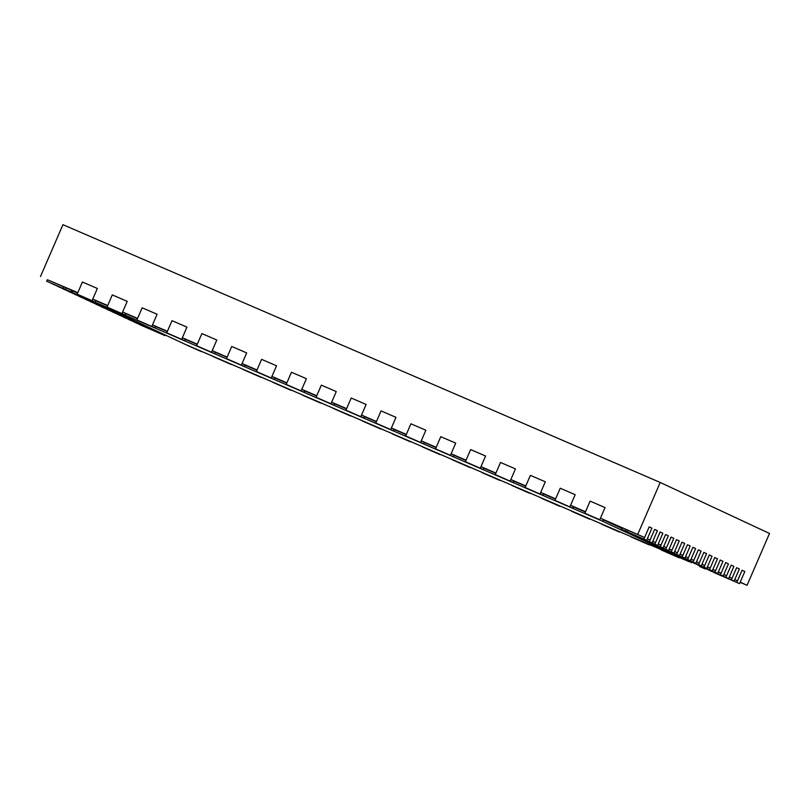 <?xml version="1.0" encoding="UTF-8"?>
<svg xmlns="http://www.w3.org/2000/svg" width="810" height="810" viewBox="0 0 810 810"><rect width="100%" height="100%" fill="white"/><g stroke="black" fill="none" stroke-linecap="round" stroke-linejoin="round"><path stroke-width="1.21" d="M599.775 519.716L584.85 513.267L599.775 519.716L605.029 507.576L600.433 518.197L644.598 537.496L622.009 527.776L621.29 529.274L646.674 540.29L625.33 530.985L625.988 529.467M646.674 540.29L651.928 528.15L647.332 538.771L650.055 540.047L647.291 538.853M652.131 542.842L626.758 531.826L652.131 542.842L657.386 530.692L652.789 541.323L655.523 542.599L652.759 541.404M657.598 545.393L632.215 534.377L657.598 545.393L662.853 533.243L658.257 543.874L660.99 545.15L658.226 543.956M663.066 547.945L637.683 536.929L663.066 547.945L668.321 535.795L663.724 546.426L666.458 547.702L663.684 546.507M668.533 550.486L643.15 539.48L668.533 550.486L673.788 538.346L669.192 548.978L671.915 550.243L669.151 549.058M673.991 553.038L648.618 542.032L673.991 553.038L679.246 540.898L674.649 551.519L677.383 552.795L674.619 551.6M679.458 555.589L654.075 544.583L679.458 555.589L684.713 543.449L680.116 554.07L682.85 555.346L680.086 554.151M684.926 558.141L659.542 547.135L684.926 558.141L690.181 546.001L685.584 556.622L688.318 557.898L685.543 556.703M690.393 560.692L665.01 549.686L690.393 560.692L695.648 548.552L691.051 559.173L693.775 560.449L691.011 559.254M695.851 563.244L670.477 552.228L695.851 563.244L701.106 551.104L696.509 561.725L699.243 563.001L696.478 561.806M701.318 565.795L675.935 554.779L701.318 565.795L706.573 553.645L701.976 564.276L704.71 565.552L701.946 564.357M706.786 568.347L681.402 557.331L706.786 568.347L712.041 556.197L707.444 566.828L710.178 568.104L707.403 566.909M712.253 570.898L686.87 559.882L712.253 570.898L717.508 558.748L712.901 569.379L715.635 570.655L712.871 569.46M717.711 573.439L692.337 562.434L717.711 573.439L722.965 561.3L718.369 571.931L721.102 573.207L718.338 572.012M723.178 575.991L697.795 564.985L723.178 575.991L728.433 563.851L723.836 574.472L726.57 575.748L723.796 574.553M728.646 578.542L703.262 567.537L728.646 578.542L733.9 566.403L729.304 577.024L732.038 578.299L729.263 577.105M734.113 581.094L708.73 570.088L734.113 581.094L739.368 568.954L734.761 579.575L737.495 580.851L734.731 579.656M739.571 583.646L714.197 572.64L739.571 583.646L744.825 571.506L740.229 582.127L747.063 585.316L740.148 582.329M72.657 290.851L77.659 293.048L72.627 290.932M46.676 281.242L47.334 279.723L63.757 286.811L72.708 290.739L72.06 292.248L46.676 281.242L72.06 292.248M47.334 279.723L77.831 292.643L82.428 282.022L97.362 288.461L92.765 299.092L95.894 300.561L95.236 302.069L77.173 294.162L95.236 302.069M92.765 299.092L107.689 305.532L112.286 294.911L127.221 301.35L122.624 311.982L125.752 313.45L125.094 314.958L107.031 307.051L125.094 314.958M122.624 311.982L137.558 318.421L142.155 307.8L157.089 314.24L152.482 324.871L155.621 326.329L154.963 327.848L136.9 319.94L154.963 327.848M152.482 324.871L167.417 331.31L172.014 320.689L186.948 327.129L182.351 337.76L185.48 339.218L184.822 340.737L166.759 332.829L184.822 340.737M182.351 337.76L197.286 344.199L201.882 333.578L216.807 340.018L212.21 350.649L215.339 352.107L214.69 353.626L196.627 345.718L214.69 353.626M212.21 350.649L227.144 357.089L231.741 346.467L246.675 352.907L242.079 363.538L245.207 364.996L244.549 366.515L226.486 358.607L244.549 366.515M242.079 363.538L257.013 369.978L261.61 359.356L276.534 365.796L271.937 376.427L275.066 377.885L274.408 379.404L256.355 371.496L274.408 379.404M271.937 376.427L286.872 382.867L291.468 372.246L306.403 378.685L301.806 389.316L304.935 390.774L304.276 392.293L286.214 384.385L304.276 392.293M301.806 389.316L316.73 395.756L321.337 385.135L336.261 391.574L331.665 402.195L334.793 403.663L334.135 405.182L316.082 397.275L334.135 405.182M331.665 402.195L346.599 408.645L351.196 398.014L366.13 404.463L361.533 415.084L364.662 416.553L364.004 418.071L345.941 410.164L364.004 418.071M361.533 415.084L376.458 421.534L381.054 410.903L395.989 417.352L391.392 427.974L394.521 429.442L393.862 430.96L375.8 423.053L393.862 430.96M391.392 427.974L406.326 434.423L410.923 423.792L425.858 430.242L421.261 440.863L424.389 442.331L423.731 443.85L405.668 435.942L423.731 443.85M421.261 440.863L436.185 447.312L440.782 436.681L455.716 443.131L451.119 453.752L454.248 455.22L453.59 456.739L435.527 448.831L453.59 456.739M451.119 453.752L466.054 460.201L470.65 449.57L485.585 456.02L480.978 466.641L484.117 468.109L483.459 469.628L465.396 461.72L483.459 469.628M480.978 466.641L495.912 473.091L500.509 462.459L515.443 468.909L510.847 479.53L513.975 480.998L513.317 482.517L495.254 474.609L513.317 482.517M510.847 479.53L525.781 485.98L530.378 475.349L545.302 481.798L540.705 492.419L543.834 493.887L543.186 495.406L525.123 487.498L543.186 495.406M540.705 492.419L555.64 498.869L560.236 488.238L575.171 494.687L570.574 505.308L573.703 506.776L573.045 508.295L554.982 500.377L573.045 508.295M570.574 505.308L585.508 511.748L590.105 501.127L605.029 507.576L590.105 501.127L584.85 513.267M600.433 518.197L603.511 519.635M603.47 519.878L621.685 528.373M95.823 300.702L107.588 305.775M125.692 313.591L137.447 318.664M155.55 326.481L167.316 331.553M185.419 339.37L197.174 344.442M215.278 352.259L227.043 357.332M245.147 365.148L256.902 370.221M275.005 378.037L286.77 383.11M304.874 390.926L316.629 395.999M334.733 403.815L346.498 408.888M364.591 416.704L376.356 421.777M394.46 429.583L406.215 434.666M424.318 442.473L436.084 447.555M454.187 455.362L465.942 460.444M484.046 468.251L495.811 473.334M513.915 481.14L525.67 486.223M543.773 494.029L555.538 499.102M573.642 506.918L585.397 511.991M736.837 582.37L742.092 570.23L744.825 571.506L742.092 570.23L737.495 580.851M731.379 579.818L736.634 567.678L739.368 568.954L736.634 567.678L732.038 578.299M725.912 577.267L731.167 565.127L733.9 566.403L731.167 565.127L726.57 575.748M720.444 574.715L725.699 562.575L728.433 563.851L725.699 562.575L721.102 573.207M714.977 572.174L720.232 560.024L722.965 561.3L720.232 560.024L715.635 570.655M709.519 569.622L714.774 557.472L717.508 558.748L714.774 557.472L710.178 568.104M704.052 567.071L709.307 554.921L712.041 556.197L709.307 554.921L704.71 565.552M698.585 564.519L703.839 552.379L706.573 553.645L703.839 552.379L699.243 563.001M693.127 561.968L698.382 549.828L701.106 551.104L698.382 549.828L693.775 560.449M687.66 559.416L692.914 547.276L695.648 548.552L692.914 547.276L688.318 557.898M682.192 556.865L687.447 544.725L690.181 546.001L687.447 544.725L682.85 555.346M676.725 554.313L681.979 542.173L684.713 543.449L681.979 542.173L677.383 552.795M671.267 551.762L676.522 539.622L679.246 540.898L676.522 539.622L671.915 550.243M665.8 549.21L671.055 537.071L673.788 538.346L671.055 537.071L666.458 547.702M660.332 546.669L665.587 534.519L668.321 535.795L665.587 534.519L660.99 545.15M654.865 544.117L660.12 531.967L662.853 533.243L660.12 531.967L655.523 542.599M649.407 541.566L654.662 529.416L657.386 530.692L654.662 529.416L650.055 540.047M643.94 539.014L649.195 526.875L651.928 528.15L649.195 526.875L644.598 537.496M637.764 534.306L660.201 482.456L769.5 533.466L747.063 585.316M569.916 506.827L575.171 494.687L560.236 488.238L554.982 500.377M540.047 493.938L545.302 481.798L530.378 475.349L525.123 487.498M510.189 481.049L515.443 468.909L500.509 462.459L495.254 474.609M480.33 468.16L485.585 456.02L470.65 449.57L465.396 461.72M450.461 455.271L455.716 443.131L440.782 436.681L435.527 448.831M420.603 442.382L425.858 430.242L410.923 423.792L405.668 435.942M390.734 429.492L395.989 417.352L381.054 410.903L375.8 423.053M360.875 416.603L366.13 404.463L351.196 398.014L345.941 410.164M331.007 403.714L336.261 391.574L321.337 385.135L316.082 397.275M301.148 390.825L306.403 378.685L291.468 372.246L286.214 384.385M271.279 377.936L276.534 365.796L261.61 359.356L256.355 371.496M241.42 365.057L246.675 352.907L231.741 346.467L226.486 358.607M211.552 352.168L216.807 340.018L201.882 333.578L196.627 345.718M181.693 339.279L186.948 327.129L172.014 320.689L166.759 332.829M151.834 326.389L157.089 314.24L142.155 307.8L136.9 319.94M121.966 313.5L127.221 301.35L112.286 294.911L107.031 307.051M40.5 276.534L62.937 224.684L660.201 482.456M689.877 561.219L689.583 561.887L600.514 520.314L92.836 301.209L185.733 344.574L689.583 561.887M164.896 335.593L139.573 324.597L164.896 335.593M134.116 322.046L159.489 333.062L134.146 321.965M128.648 319.494L154.032 330.51L128.679 319.413M123.181 316.953L148.564 327.959L123.221 316.872M117.713 314.401L143.097 325.407L117.754 314.32M112.256 311.85L137.629 322.856L112.286 311.769M106.788 309.298L132.172 320.304L106.819 309.217M101.321 306.747L126.704 317.753L101.361 306.666M95.853 304.195L121.237 315.212L95.894 304.115M90.396 301.644L115.769 312.66L90.426 301.563M699.799 565.876L699.546 566.463L705.5 568.539M699.546 566.463L705.318 568.985M679.215 557.837L661.152 549.929L679.337 557.543M649.347 544.948L631.284 537.04L649.458 544.705M619.488 532.059L601.425 524.151L619.589 531.816M589.619 519.169L571.566 511.262L589.731 518.926M559.761 506.28L541.698 498.373L559.862 506.037M529.892 493.391L511.839 485.484L530.003 493.148M500.033 480.502L481.97 472.594L500.134 480.259M470.175 467.613L452.112 459.705L470.276 467.37M440.306 454.724L422.243 446.816L440.407 454.481M84.928 299.092L110.312 310.108L84.959 299.011M79.461 296.541L104.844 307.557L79.501 296.46M73.993 293.99L99.377 305.005L74.034 293.908M68.536 291.448L93.909 302.454L68.566 291.367M63.069 288.897L88.452 299.902L63.099 288.816M57.601 286.345L82.984 297.351L57.642 286.264M410.447 441.835L392.384 433.927L410.548 441.592M380.578 428.946L362.516 421.038L380.69 428.703M350.72 416.056L332.657 408.149L350.821 415.813M320.851 403.167L302.788 395.26L320.962 402.934M290.992 390.288L272.93 382.371L291.094 390.045M261.124 377.399L243.071 369.481L261.235 377.156M92.107 300.611L97.362 288.461L82.428 282.022L77.173 294.162M52.144 283.794L77.517 294.8L52.174 283.713M66.066 287.813L65.407 289.332M71.179 291.853L71.827 290.334M231.265 364.51L213.202 356.592L231.366 364.267M187.383 345.414L201.396 351.621L187.434 345.303M622.009 527.776L621.351 529.294L625.33 530.985M602.782 521.113L603.44 519.595M572.923 508.224L573.581 506.716M543.054 495.345L543.712 493.827M513.196 482.456L513.854 480.938M483.327 469.567L483.985 468.048M453.468 456.678L454.126 455.159M423.61 443.789L424.258 442.27M393.741 430.9L394.399 429.381M363.882 418.011L364.53 416.492M334.014 405.121L334.672 403.603M304.155 392.232L304.813 390.714M274.286 379.343L274.944 377.825M244.428 366.454L245.086 364.935M214.559 353.565L215.217 352.046M184.7 340.676L185.358 339.157M154.831 327.787L155.49 326.268M124.973 314.898L125.631 313.379M95.114 302.008L95.762 300.49M63.099 288.33L63.757 286.811M627.517 531.927L628.175 530.408M164.956 335.613L165.22 334.996M159.489 333.062L159.762 332.444M154.032 330.51L154.295 329.893M148.564 327.959L148.827 327.341M143.097 325.407L143.36 324.79M137.629 322.856L137.902 322.248M132.172 320.304L132.435 319.697M126.704 317.753L126.968 317.145M121.237 315.212L121.5 314.594M115.769 312.66L116.043 312.042M602.903 521.184L603.561 519.666M691.416 561.897L691.011 562.818M110.312 310.108L110.575 309.491M104.844 307.557L105.108 306.939M99.377 305.005L99.64 304.388M93.909 302.454L94.183 301.836M88.452 299.902L88.715 299.295"/></g></svg>
